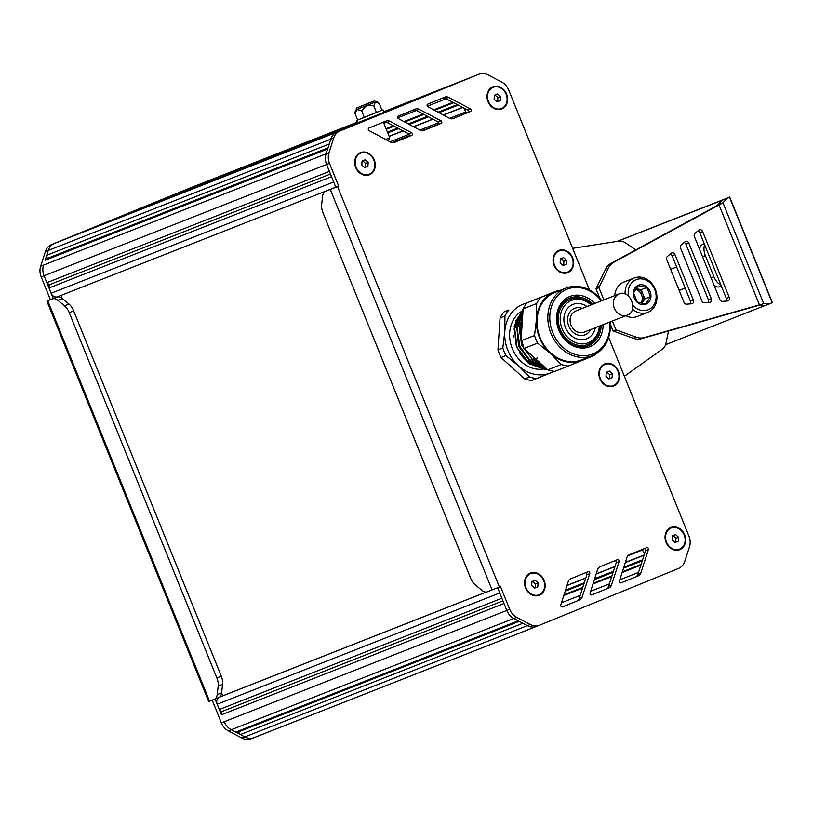 <?xml version="1.0" encoding="UTF-8"?>
<svg xmlns="http://www.w3.org/2000/svg" width="813" height="813" viewBox="0 0 813 813"><rect width="100%" height="100%" fill="white"/><g stroke="black" fill="none" stroke-linecap="round" stroke-linejoin="round"><path stroke-width="1.22" d="M388.37 140.923L389.712 137.763L385.636 139.46M430.778 93.851L117.245 217.843M381.978 110.172L356.643 120.446L357.649 120.009L354.946 113.312L357.212 109.369L375.454 101.981L379.275 103.475L376.592 101.493M362.73 105.588L359.458 106.889L362.73 105.588M366.013 104.257L360.586 106.412L366.013 104.257M370.86 102.316L362.08 105.802L370.84 102.265M361.937 105.934L373.421 101.239L361.937 105.934M369.681 102.692L356.277 108.17L369.681 102.692M374.742 100.71L375.281 102.021L366.063 105.812L356.816 109.491L356.277 108.17M356.805 109.46L361.602 110.69L366.622 105.588L373.767 105.771L375.454 101.981M356.633 109.531L357.212 109.369M355.027 112.346L354.946 113.312M357.659 120.039L364.326 117.418L361.602 110.69M364.326 117.418L376.49 112.499L373.767 105.771M376.49 112.499L381.988 110.202L379.275 103.475M519.222 621.325L238.504 731.883L240.353 734.556L522.901 623.276L527.363 625.644A14.228 11.931 68.5 0 0 536.621 626.366A14.228 11.931 68.5 0 0 536.732 626.315L536.875 626.254M536.509 626.406L254.184 737.594A14.228 11.931 -111.5 0 1 254.073 737.645A14.228 11.931 -111.5 0 1 244.815 736.924L240.353 734.556M502.932 600.858L221.664 711.639L221.451 714.79L503.999 603.51L506.804 610.441A14.228 11.931 68.5 0 0 513.806 618.449L518.267 620.817L235.719 732.096L238.504 731.883M539.385 625.268L536.732 626.315A14.228 11.931 -111.5 0 1 536.621 626.356A14.228 11.931 -111.5 0 1 527.363 625.634L513.806 618.449L231.258 729.728A14.228 11.931 -111.5 0 1 224.256 721.731A14.228 11.931 68.5 0 0 231.258 729.728L235.719 732.096M221.451 714.79L215.079 699.028M219.317 709.515L217.183 704.241L499.741 592.962L501.865 598.236L219.317 709.515L221.664 711.639M217.183 704.241A5.691 4.776 -111.5 0 1 218.829 697.493M219.398 697.188A5.691 4.776 -111.5 0 1 219.48 697.158L486.194 592.067L222.345 695.989M57.632 296.725L335.789 187.173L57.682 296.704A5.691 4.776 -111.5 0 1 57.632 296.725A5.691 4.776 -111.5 0 1 51.128 293.239L49.004 287.954L331.552 176.675L333.686 181.96L51.128 293.239M330.474 174.023L49.207 284.794L49.004 287.954M327.995 147.905L47.235 258.483L45.091 260.272L327.639 148.992L326.084 153.82A14.228 11.931 68.5 0 0 326.613 164.47L329.417 171.401L46.869 282.68L49.207 284.794M337.588 186.543L330.291 189.48L492.089 589.933L499.385 586.996L337.588 186.543L338.696 186.096L335.81 187.234L326.613 164.47L44.065 275.749A14.228 11.931 -111.5 0 1 43.536 265.099A14.228 11.931 68.5 0 0 44.065 275.749L46.869 282.68M45.091 260.272L48.262 250.445L46.707 255.272L47.235 258.483M338.94 131.35L337.06 132.113A14.228 11.931 68.5 0 0 330.82 139.155L329.255 143.992L46.707 255.272M338.696 186.096L329.499 163.332L326.613 164.47A14.228 11.931 -111.5 0 1 326.084 153.82L330.82 139.165L48.272 250.445A14.228 11.931 68.5 0 0 48.262 250.445A14.228 11.931 -111.5 0 1 54.512 243.392L342.019 130.09M346.47 128.271L64.237 239.489M359.813 122.824L64.288 239.408M364.254 121.005L81.91 232.274M377.598 115.558L81.961 232.193M382.049 113.739L99.572 225.059M395.392 108.292L99.633 224.967M399.833 106.483L367.252 119.308M357.629 122.905L117.306 217.752M382.313 113.19L399.854 106.473M357.608 122.854L134.917 210.628M357.547 122.692L148.22 205.13L56.392 242.63M430.727 93.861L384.01 112.265M357.527 122.631L152.59 203.413M435.118 92.072L383.99 112.204M357.456 122.468L152.641 203.321M448.278 86.696L383.929 112.042M357.435 122.417L170.252 196.197M452.668 84.908L383.899 111.991M357.364 122.245L170.313 196.106M465.829 79.532L383.838 111.828M357.344 122.194L187.925 188.982M470.219 77.743L383.817 111.767M193.89 186.492A14.228 11.931 68.5 0 0 193.514 186.634L357.324 122.133L193.392 186.695A14.228 11.931 -111.5 0 1 193.504 186.644A14.228 11.931 68.5 0 0 193.392 186.685L187.986 188.89M190.74 187.722A14.228 11.931 68.5 0 0 190.628 187.773L193.514 186.634A14.228 11.931 -111.5 0 1 193.626 186.604M60.995 295.404L62.255 298.503M221.593 692.879L222.782 695.816M524.7 378.909A40.538 33.994 68.5 0 0 531.763 380.464L536.641 378.543A40.538 33.994 -111.5 0 1 529.568 376.988L524.7 378.909L501.032 357.507L505.899 355.586A40.538 33.994 -111.5 0 1 502.82 347.964L497.952 349.885A40.538 33.994 68.5 0 0 501.032 357.507M500.066 317.954L504.944 316.033A40.538 33.994 -111.5 0 1 508.928 309.966L504.06 311.887A40.538 33.994 68.5 0 0 500.066 317.954L497.952 349.885M542.058 364.661A26.311 22.073 -111.5 0 1 541.255 365.047M540.94 365.189A26.311 22.073 -111.5 0 1 540.452 365.393A26.311 22.073 -111.5 0 1 538.206 366.114M537.8 366.206A26.311 22.073 -111.5 0 1 536.478 366.47M517.708 318.229A26.311 22.073 -111.5 0 1 519.537 317.151M519.893 316.979A26.311 22.073 -111.5 0 1 521.163 316.42A26.311 22.073 -111.5 0 1 522.444 315.972M543.013 366.002L532.627 362.883M530.127 361.307L518.582 346.257L516.814 327.131M517.596 324.143L522.739 314.855M541.519 364.173L535.503 361.744M532.261 362.608L532.993 360.159L521.468 345.119L519.7 326.003M520.483 323.005L522.515 318.218M535.604 358.828L530.737 354.427M522.698 315.424L519.477 331.806L523.979 348.706L543.856 366.287M522.972 311.389L516.733 327.954L519.629 346.673L530.676 361.765L546.356 368.553M523.115 309.174L514.243 326.135L516.367 346.856L528.552 363.502L546.082 369.813A34.136 28.628 -111.5 0 0 547.688 369.752M545.371 367.659L542.545 367.659M541.397 367.557L528.501 362.283L520.493 354.183M513.968 337.222L513.786 335.383M516.021 320.566L523.023 310.515M547.576 369.651L529.771 364.031L517.048 347.618L514.456 326.724L523.105 309.367M546.143 368.36L530.777 361.45L519.964 346.562L517.027 328.147L522.942 311.735M543.44 365.911L524.355 348.655M521.062 340.098L522.657 316.115M528.501 362.283A31.29 26.24 -111.5 0 1 519.355 352.324M514.131 329.448A31.29 26.24 -111.5 0 1 522.2 312.436M534.71 299.438A40.538 33.994 -111.5 0 1 535.218 299.499M508.928 309.966L504.06 311.887M553.805 371.246A36.981 31.016 -111.5 0 1 550.421 372.923A36.981 31.016 -111.5 0 1 518.633 365.931L505.899 355.586M529.568 376.988L518.633 365.931A36.981 31.016 -111.5 0 1 504.782 331.643L504.944 316.033M502.82 347.964L504.782 331.643A36.981 31.016 -111.5 0 1 522.718 304.347A36.981 31.016 -111.5 0 1 526.936 303.036M554.344 371.317L536.641 378.543M523.033 310.464A31.29 26.24 68.5 0 0 521.001 311.664M520.493 311.999A31.29 26.24 68.5 0 0 511.712 347.06A31.29 26.24 68.5 0 0 540.828 369.275M541.58 369.234A31.29 26.24 68.5 0 0 545.828 368.492M522.037 316.907A26.311 22.073 68.5 0 0 519.771 317.243M538.236 366.104A26.311 22.073 68.5 0 0 540.208 364.854M540.452 364.681A26.311 22.073 68.5 0 0 541.316 363.99M519.222 315.861L520.229 315.718M520.513 315.698L522.617 315.596M539.649 365.708L538.653 366.307M538.369 366.46L537.657 366.826M540.178 366.907L541.763 365.535M539.375 366.602L540.635 365.322M538.826 365.769L539.741 364.631M539.893 364.407L540.615 363.36M537.383 365.728L538.572 364.021M538.724 363.787L539.527 362.374L538.348 363.584M535.554 366.145L536.092 365.372L535.106 365.972M536.234 365.149L537.322 363.299M537.454 363.045L538.287 361.246M534.304 365.647L534.863 364.691M535.005 364.448L535.98 362.435M536.092 362.161L536.885 359.986M533.795 364.031L533.074 364.864M531.59 364.295L532.149 362.903M533.084 359.813L533.247 359.051M519.69 326.104L517.475 324.773M517.2 324.621L515.33 323.726M530.117 363.401L530.645 361.734M530.737 361.409L531.092 359.905M528.592 360.891L528.176 362.049M514.71 326.043L516.834 326.989M530.747 360.037L530.381 361.104M530.259 361.419L529.548 363.025M515.076 324.59L517.078 325.281M517.373 325.393L519.344 326.318M532.678 359.885L531.702 362.181M531.56 362.466L530.798 363.828M515.462 323.31L517.373 323.777M517.657 323.869L519.873 324.692M520.168 324.814L521.499 325.464M532.535 359.336L535.066 358.34L534.151 360.718M534.019 361.002L532.901 363.076M532.739 363.32L531.936 364.488M515.859 322.192L517.678 322.466M517.962 322.527L520.157 323.117M520.442 323.218L522.139 323.879M537.241 357.486L536.6 359.224M536.468 359.519L535.391 361.663M535.239 361.917L533.968 363.797M537.728 360.494L536.509 362.435M536.336 362.679L534.913 364.387M534.72 364.6L533.846 365.444M516.59 320.434L518.288 320.373M518.582 320.383L520.767 320.556M521.052 320.596L522.342 320.84M538.867 361.307L537.495 363.076M537.312 363.289L535.716 364.854M535.493 365.047L534.588 365.759M516.875 319.824L518.562 319.59M518.846 319.57L521.072 319.539M521.367 319.55L522.424 319.641M538.135 363.777L536.336 365.2M517.058 319.438L518.765 319.021M519.07 318.96L521.357 318.696M521.651 318.686L522.485 318.666M540.218 362.994L539.039 363.96M538.795 364.143L536.753 365.413M536.458 365.565L535.361 366.074M530.889 359.986L530.594 361.287M530.503 361.622L529.974 363.32M533.054 359.133L532.932 359.692M532.85 360.037L532.129 362.507M532.017 362.811L531.458 364.224M599.913 325.922A24.177 20.274 -111.5 0 1 587.962 344.387L585.797 345.24A24.177 20.274 -111.5 0 1 575.858 346.084M560.228 306.399A24.177 20.274 -111.5 0 1 568.074 300.241L570.238 299.387A24.177 20.274 -111.5 0 1 591.579 304.743M595.36 327.71A18.496 15.508 -111.5 0 1 586.59 338.808A18.496 15.508 -111.5 0 1 565.462 327.466A18.496 15.508 -111.5 0 1 573.043 304.397A18.496 15.508 -111.5 0 1 587.027 306.542M599.364 326.135A22.754 19.085 -111.5 0 1 583.378 343.858A22.754 19.085 -111.5 0 1 562.149 328.818A22.754 19.085 -111.5 0 1 567.088 303.025A22.754 19.085 -111.5 0 1 591.031 304.956M587.962 344.387A24.177 20.274 -111.5 0 1 560.32 329.55A24.177 20.274 -111.5 0 1 570.238 299.387M547.759 369.824L561.285 364.498A40.538 33.994 68.5 0 0 568.348 366.053L554.832 371.378A40.538 33.994 -111.5 0 1 547.759 369.824L524.1 348.421A40.538 33.994 -111.5 0 1 521.021 340.799L523.135 308.869A40.538 33.994 -111.5 0 1 527.129 302.802L554.436 291.857A36.981 31.016 -111.5 0 1 560.624 290.18M610.146 321.887A36.27 30.416 -111.5 0 1 592.392 355.637A36.27 30.416 -111.5 0 1 550.94 333.391A36.27 30.416 -111.5 0 1 565.513 288.259A36.27 30.416 -111.5 0 1 565.807 288.137A36.27 30.416 -111.5 0 1 601.803 300.719M592.392 355.637L581.58 359.895A36.27 30.416 -111.5 0 1 540.127 337.649A36.27 30.416 -111.5 0 1 554.7 292.517A36.27 30.416 -111.5 0 1 554.994 292.395L565.807 288.137M568.653 298.523A25.599 21.473 -111.5 0 1 580.167 298.544M595.807 338.228A25.599 21.473 -111.5 0 1 587.382 346.104M601.163 325.424A25.599 21.473 -111.5 0 1 588.48 345.708A25.599 21.473 -111.5 0 1 559.222 330.007A25.599 21.473 -111.5 0 1 569.72 298.066A25.599 21.473 -111.5 0 1 592.829 304.255M603.114 324.661A27.022 22.662 -111.5 0 1 585.065 347.934A27.022 22.662 -111.5 0 1 558.836 330.169A27.022 22.662 -111.5 0 1 565.502 298.91A27.022 22.662 -111.5 0 1 594.781 303.483M609.689 322.07A34.847 29.227 -111.5 0 1 588.063 355.322A34.847 29.227 -111.5 0 1 552.759 332.649A34.847 29.227 -111.5 0 1 562.596 291.481A34.847 29.227 -111.5 0 1 601.356 300.891M587.21 357.679A36.981 31.016 -111.5 0 1 582.138 360.433A36.981 31.016 -111.5 0 1 550.35 353.442A36.981 31.016 -111.5 0 1 536.489 319.153A36.981 31.016 -111.5 0 1 554.436 291.857L540.645 297.477A40.538 33.994 68.5 0 0 536.651 303.544L523.135 308.869M527.129 302.802L540.645 297.477M521.021 340.799L534.537 335.474L536.489 319.153L536.651 303.544M534.537 335.474A40.538 33.994 68.5 0 0 537.617 343.096L524.1 348.421M561.285 364.498L550.35 353.442L537.617 343.096M594.994 354.438A40.538 33.994 68.5 0 1 594.13 355.525L568.348 366.053M568.531 287.243A40.538 33.994 68.5 0 0 566.427 286.948M368.167 162.387L367.903 166.34L364.722 167.641L361.795 164.988L362.059 161.045L365.24 159.744L368.167 162.387L365.576 163.413L365.311 167.356L364.691 167.61M362.679 160.791L365.576 163.413M367.903 166.34L365.311 167.356M369.011 174.328A11.382 9.543 -111.5 0 1 368.96 174.348A11.382 9.543 -111.5 0 1 368.858 174.389A11.382 9.543 -111.5 0 1 355.84 167.356A11.382 9.543 -111.5 0 1 360.433 153.251A11.382 9.543 -111.5 0 1 360.525 153.22A11.382 9.543 -111.5 0 1 360.667 153.159M369.244 174.236A11.382 9.543 -111.5 0 1 369.153 174.277A11.382 9.543 -111.5 0 1 356.124 167.244A11.382 9.543 -111.5 0 1 360.718 153.139A11.382 9.543 -111.5 0 1 360.809 153.098A11.382 9.543 -111.5 0 1 373.838 160.141A11.382 9.543 -111.5 0 1 369.244 174.236M535.137 580.228L538.054 582.88L535.462 583.897L535.198 587.85L534.578 588.104L531.682 585.482L531.946 581.529L535.137 580.228M532.566 581.275L535.462 583.897M538.054 582.88L537.8 586.823L534.608 588.124M537.8 586.823L535.198 587.85M538.897 594.821A11.382 9.543 -111.5 0 1 538.846 594.842A11.382 9.543 -111.5 0 1 538.755 594.882A11.382 9.543 -111.5 0 1 525.726 587.85A11.382 9.543 -111.5 0 1 530.32 573.744A11.382 9.543 -111.5 0 1 530.411 573.704A11.382 9.543 -111.5 0 1 530.554 573.653M539.131 594.73A11.382 9.543 -111.5 0 1 539.039 594.77A11.382 9.543 -111.5 0 1 526.011 587.728A11.382 9.543 -111.5 0 1 530.604 573.632A11.382 9.543 -111.5 0 1 530.696 573.592A11.382 9.543 -111.5 0 1 543.724 580.624A11.382 9.543 -111.5 0 1 539.131 594.73M678.53 537.251L678.276 541.194L675.085 542.495L672.158 539.852L672.422 535.899L675.603 534.598L678.53 537.251L675.938 538.267L675.674 542.22L675.054 542.474M673.042 535.645L675.938 538.267M678.276 541.194L675.674 542.22M679.373 549.192A11.382 9.543 -111.5 0 1 679.322 549.212A11.382 9.543 -111.5 0 1 679.231 549.253A11.382 9.543 -111.5 0 1 666.203 542.21A11.382 9.543 -111.5 0 1 670.796 528.115A11.382 9.543 -111.5 0 1 670.888 528.074A11.382 9.543 -111.5 0 1 671.03 528.023M644.638 553.592A5.691 4.776 -111.5 0 1 642.636 549.314M679.607 549.1A11.382 9.543 -111.5 0 1 679.516 549.141A11.382 9.543 -111.5 0 1 666.487 542.098A11.382 9.543 -111.5 0 1 671.081 528.003A11.382 9.543 -111.5 0 1 671.172 527.962A11.382 9.543 -111.5 0 1 684.2 534.995A11.382 9.543 -111.5 0 1 679.607 549.1M612.362 373.685L612.108 377.639L608.917 378.939L605.99 376.297L606.254 372.344L609.435 371.043L612.362 373.685L609.77 374.712L609.506 378.655L608.886 378.909M606.874 372.09L609.77 374.712M612.108 377.639L609.506 378.655M613.205 385.636A11.382 9.543 -111.5 0 1 613.154 385.657A11.382 9.543 -111.5 0 1 613.063 385.687A11.382 9.543 -111.5 0 1 600.035 378.655A11.382 9.543 -111.5 0 1 604.628 364.549A11.382 9.543 -111.5 0 1 604.72 364.519A11.382 9.543 -111.5 0 1 604.862 364.458M613.439 385.545A11.382 9.543 -111.5 0 1 613.348 385.575A11.382 9.543 -111.5 0 1 600.319 378.543A11.382 9.543 -111.5 0 1 604.913 364.437A11.382 9.543 -111.5 0 1 605.004 364.407A11.382 9.543 -111.5 0 1 618.032 371.439A11.382 9.543 -111.5 0 1 613.439 385.545M566.529 260.241L566.265 264.184L563.074 265.485L560.147 262.843L560.411 258.89L563.602 257.589L566.529 260.241L563.927 261.258L563.673 265.211L563.043 265.465M561.031 258.636L563.927 261.258M566.265 264.184L563.673 265.211M567.362 272.182A11.382 9.543 -111.5 0 1 567.311 272.203A11.382 9.543 -111.5 0 1 567.22 272.243A11.382 9.543 -111.5 0 1 554.192 265.201A11.382 9.543 -111.5 0 1 558.785 251.105A11.382 9.543 -111.5 0 1 558.877 251.065A11.382 9.543 -111.5 0 1 559.029 251.014M567.606 272.091A11.382 9.543 -111.5 0 1 567.504 272.121A11.382 9.543 -111.5 0 1 554.486 265.089A11.382 9.543 -111.5 0 1 559.08 250.983A11.382 9.543 -111.5 0 1 559.171 250.953A11.382 9.543 -111.5 0 1 572.2 257.985A11.382 9.543 -111.5 0 1 567.606 272.091M500.503 96.615L500.249 100.568L497.058 101.869L494.131 99.216L494.395 95.273L497.586 93.973L500.503 96.615L497.912 97.641L497.647 101.584L497.028 101.838M495.015 95.019L497.912 97.641M500.249 100.568L497.647 101.584M501.347 108.566A11.382 9.543 -111.5 0 1 501.296 108.586A11.382 9.543 -111.5 0 1 501.204 108.617A11.382 9.543 -111.5 0 1 488.176 101.584A11.382 9.543 -111.5 0 1 492.769 87.479A11.382 9.543 -111.5 0 1 492.861 87.448A11.382 9.543 -111.5 0 1 493.003 87.387M466.642 112.987A5.691 4.776 -111.5 0 1 464.599 108.454M501.58 108.464A11.382 9.543 -111.5 0 1 501.489 108.505A11.382 9.543 -111.5 0 1 488.461 101.473A11.382 9.543 -111.5 0 1 493.054 87.367A11.382 9.543 -111.5 0 1 493.145 87.337A11.382 9.543 -111.5 0 1 506.174 94.369A11.382 9.543 -111.5 0 1 501.58 108.464M209.53 701.223L47.743 300.769L46.88 301.095L208.677 701.548L214.358 699.322A11.382 6.199 67.8 0 0 214.398 699.302L218.809 697.503A11.382 6.199 67.8 0 1 218.768 697.513L214.429 699.292M46.88 301.095L56.981 297.06A11.382 6.199 67.8 0 1 62.306 298.544L68.963 304.042A11.382 6.199 67.8 0 1 73.668 310.84L221.278 676.182A11.382 6.199 67.8 0 1 222.599 684.302L221.603 692.818A11.382 6.199 67.8 0 1 218.809 697.503M47.743 300.769L52.56 298.869A11.382 6.199 67.8 0 1 57.886 300.353L64.552 305.851A11.382 6.199 67.8 0 1 69.247 312.649L216.858 677.981A11.382 6.199 67.8 0 1 218.179 686.111L217.183 694.627A11.382 6.199 67.8 0 1 214.398 699.302M190.628 187.773A14.228 11.931 68.5 0 0 190.516 187.813L51.636 244.53A14.228 11.931 68.5 0 0 45.386 251.583L40.65 266.237A14.228 11.931 68.5 0 0 41.178 276.887L50.376 299.641M41.178 276.887L44.065 275.749L53.262 298.513M190.516 187.813L135.019 210.516M212.203 700.166L221.37 722.859A14.228 11.931 68.5 0 0 228.372 730.867L241.928 738.052A14.228 11.931 68.5 0 0 251.187 738.773A14.228 11.931 68.5 0 0 251.298 738.732L253.819 737.737M228.372 730.867L231.258 729.728L244.815 736.924L527.363 625.644L530.249 624.506L516.682 617.311A14.228 11.931 -111.5 0 1 509.69 609.313L500.493 586.549L499.385 586.996M330.291 189.48L335.81 187.234M492.089 589.933L487.261 591.834A11.382 6.199 67.8 0 1 481.936 590.35L475.28 584.852A11.382 6.199 67.8 0 1 470.575 578.053L322.964 212.721A11.382 6.199 67.8 0 1 321.643 204.591L322.639 196.075A11.382 6.199 67.8 0 1 325.434 191.401A11.382 6.199 67.8 0 1 325.474 191.38M617.433 559.679L600.096 566.712A5.691 4.776 68.5 0 0 597.575 569.547L590.106 592.962A1.423 1.189 68.5 0 0 591.793 594.892L608.937 587.941A5.691 4.776 68.5 0 0 611.447 585.136L619.11 561.62A1.423 1.189 68.5 0 0 617.433 559.679L617.433 559.679M591.549 594.953L606.051 589.079A5.691 4.776 68.5 0 0 608.561 586.264L616.234 562.759A1.423 1.189 68.5 0 0 614.791 560.746M420.067 130.212A5.691 4.776 68.5 0 0 423.797 130.507A5.691 4.776 68.5 0 0 423.837 130.487L441.144 123.373A1.423 1.189 68.5 0 0 441.012 120.802L419.213 109.328A5.691 4.776 68.5 0 0 415.524 109.044A5.691 4.776 68.5 0 0 415.473 109.064L398.35 116.107A1.423 1.189 68.5 0 0 398.472 118.678L420.067 130.212M423.268 130.68L438.268 124.511A1.423 1.189 68.5 0 0 438.136 121.94L416.327 110.466A5.691 4.776 68.5 0 0 413.167 110.019M541.041 367.212A28.445 23.862 68.5 0 0 542.921 365.972M522.779 314.285A28.445 23.862 68.5 0 0 521.143 314.529M520.848 314.58A28.445 23.862 68.5 0 0 520.066 314.763M541.377 367.313A28.445 23.862 68.5 0 0 543.653 366.226M522.82 313.655A28.445 23.862 68.5 0 0 521.407 314.062M521.092 314.174A28.445 23.862 68.5 0 0 520.381 314.438A28.445 23.862 68.5 0 0 520.3 314.468M394.447 142.438L411.754 135.324A1.423 1.189 68.5 0 0 411.622 132.753L389.823 121.269A5.691 4.776 68.5 0 0 386.134 120.995A5.691 4.776 68.5 0 0 386.084 121.015L368.96 128.048A1.423 1.189 68.5 0 0 369.082 130.619L390.677 142.153A5.691 4.776 68.5 0 0 394.396 142.458A5.691 4.776 68.5 0 0 394.447 142.438L394.356 142.478M393.878 142.621L408.878 136.452A1.423 1.189 68.5 0 0 408.746 133.881L386.937 122.407A5.691 4.776 68.5 0 0 383.777 121.96M449.457 118.271A5.691 4.776 68.5 0 0 453.187 118.566A5.691 4.776 68.5 0 0 453.227 118.546L470.534 111.432A1.423 1.189 68.5 0 0 470.402 108.861L448.603 97.387A5.691 4.776 68.5 0 0 444.914 97.103A5.691 4.776 68.5 0 0 444.863 97.123L427.74 104.166A1.423 1.189 68.5 0 0 427.862 106.727L449.457 118.271M452.658 118.728L467.658 112.57A1.423 1.189 68.5 0 0 467.526 109.999L445.717 98.525A5.691 4.776 68.5 0 0 442.557 98.068M588.073 571.722L570.746 578.754A5.691 4.776 68.5 0 0 568.226 581.59L560.757 605.004A1.423 1.189 68.5 0 0 562.433 606.935L579.588 599.984A5.691 4.776 68.5 0 0 582.098 597.169L589.76 573.663A1.423 1.189 68.5 0 0 588.073 571.722M562.2 606.996L576.702 601.122A5.691 4.776 68.5 0 0 579.212 598.307L586.884 574.791A1.423 1.189 68.5 0 0 585.431 572.789M629.445 554.669A5.691 4.776 68.5 0 0 626.935 557.505L619.455 580.919A1.423 1.189 68.5 0 0 621.132 582.85L638.286 575.899A5.691 4.776 68.5 0 0 640.796 573.094L648.459 549.578A1.423 1.189 68.5 0 0 646.782 547.637L629.445 554.669M620.898 582.911L635.4 577.037A5.691 4.776 68.5 0 0 637.91 574.222L645.583 550.716A1.423 1.189 68.5 0 0 644.14 548.704M516.682 617.311L513.806 618.449A14.228 11.931 -111.5 0 1 506.804 610.441L497.617 587.718M608.663 337.415L688.967 536.174A14.228 11.931 -111.5 0 1 689.485 546.844L684.739 561.448A14.228 11.931 -111.5 0 1 678.499 568.47L539.619 625.177A14.228 11.931 -111.5 0 1 539.497 625.227A14.228 11.931 -111.5 0 1 530.249 624.506M329.499 163.332A14.228 11.931 -111.5 0 1 328.97 152.692L333.696 138.027A14.228 11.931 -111.5 0 1 339.946 130.974L478.816 74.268A14.228 11.931 -111.5 0 1 478.928 74.227A14.228 11.931 -111.5 0 1 488.186 74.948L501.692 82.062A14.228 11.931 -111.5 0 1 508.735 90.08L589.516 290.038M333.696 138.027L330.82 139.165A14.228 11.931 -111.5 0 1 337.06 132.113L475.93 75.406A14.228 11.931 -111.5 0 1 476.042 75.365A14.228 11.931 -111.5 0 1 476.164 75.314M506.601 94.135A11.951 10.02 -111.5 0 1 501.794 108.993A11.951 10.02 -111.5 0 1 488.044 101.706A11.951 10.02 -111.5 0 1 492.841 86.839A11.951 10.02 -111.5 0 1 506.601 94.135M374.254 159.897A11.951 10.02 -111.5 0 1 369.458 174.765A11.951 10.02 -111.5 0 1 355.708 167.478A11.951 10.02 -111.5 0 1 360.505 152.61A11.951 10.02 -111.5 0 1 374.254 159.897M684.627 534.761A11.951 10.02 -111.5 0 1 679.82 549.629A11.951 10.02 -111.5 0 1 666.071 542.332A11.951 10.02 -111.5 0 1 670.867 527.474A11.951 10.02 -111.5 0 1 684.627 534.761M544.151 580.391A11.951 10.02 -111.5 0 1 539.344 595.258A11.951 10.02 -111.5 0 1 525.594 587.972A11.951 10.02 -111.5 0 1 530.391 573.104A11.951 10.02 -111.5 0 1 544.151 580.391M618.449 371.206A11.951 10.02 -111.5 0 1 613.652 386.073A11.951 10.02 -111.5 0 1 599.903 378.777A11.951 10.02 -111.5 0 1 604.699 363.909A11.951 10.02 -111.5 0 1 618.449 371.206M572.616 257.751A11.951 10.02 -111.5 0 1 567.809 272.619A11.951 10.02 -111.5 0 1 554.06 265.323A11.951 10.02 -111.5 0 1 558.866 250.465A11.951 10.02 -111.5 0 1 572.616 257.751M618.896 293.981L575.645 311.013C570.462 313.798 568.907 318.533 570.98 325.21C574.059 331.358 578.399 333.686 583.988 332.192L627.24 315.159C638.947 311.308 630.085 288.808 618.896 293.981C613.713 296.765 612.159 301.501 614.232 308.178C617.311 314.326 621.65 316.653 627.24 315.159M572.667 248.321L618.927 241.095A11.382 9.543 -111.5 0 1 625.36 242.782L635.786 249.876M668.52 330.993L665.969 343.31A11.382 9.543 -111.5 0 1 662.534 349.031L624.364 376.267M603.866 299.906L598.927 287.69A17.073 14.319 -111.5 0 1 599.445 286.491L608.409 268.097A17.073 14.319 -111.5 0 1 613.886 262.233L722.991 202.793L727.178 198.22L729.728 197.112L617.392 241.329M720.867 284.865A11.382 6.199 67.8 0 1 713.895 276.694L705.369 255.597A11.382 6.199 67.8 0 1 704.729 244.926M685.146 288.015L680.735 289.753A11.382 6.199 67.8 0 1 678.987 289.977M670.786 269.692A11.382 6.199 67.8 0 1 671.64 268.94M676.64 266.979L670.644 269.337M679.17 290.434L685.166 288.076M721.121 285.505A11.382 6.199 67.8 0 1 719.546 286.765A11.382 6.199 67.8 0 1 714.048 285.18M699.607 249.449A11.382 6.199 67.8 0 1 702.412 244.591A11.382 6.199 67.8 0 1 704.525 244.408M727.178 198.22L722.015 200.303L717.828 204.876L722.991 202.793L763.722 303.625L756.547 305.993L763.722 303.625L769.799 303.727L772.35 302.609L729.728 197.112M617.656 241.288L722.015 200.303M665.593 344.702L764.362 305.8M769.799 303.727L764.637 305.8L758.559 305.708M717.828 204.876L716.192 206.096L719.068 204.957L759.433 304.865L644.313 337.547A17.073 14.319 -111.5 0 1 636.315 337.182L617.138 330.271A17.073 14.319 -111.5 0 1 615.939 329.783L612.392 321.003M694.404 236.573L719.83 299.489A2.845 2.388 68.5 0 0 722.493 301.369L727.483 300.983A2.845 2.388 68.5 0 0 729.231 297.304L702.666 231.553A2.845 2.388 68.5 0 0 698.855 230.14L695.013 233.351A2.845 2.388 68.5 0 0 694.404 236.573M681.182 244.916A2.845 2.388 68.5 0 0 680.572 248.138L701.893 300.901A2.845 2.388 68.5 0 0 704.566 302.771L709.546 302.385A2.845 2.388 68.5 0 0 711.304 298.706L688.845 243.117A2.845 2.388 68.5 0 0 685.034 241.705L681.182 244.916M666.751 259.703L683.967 302.304A2.845 2.388 68.5 0 0 686.629 304.184L691.619 303.788A2.845 2.388 68.5 0 0 693.367 300.109L675.014 254.672A2.845 2.388 68.5 0 0 671.203 253.27L667.361 256.481A2.845 2.388 68.5 0 0 666.751 259.703M615.939 329.783L613.053 330.921A17.073 14.319 -111.5 0 0 614.252 331.409L633.439 338.32A17.073 14.319 -111.5 0 0 641.437 338.675L756.547 305.993M690.359 303.889A2.845 2.388 68.5 0 0 690.491 301.237L693.367 300.109M670.288 254.032A2.845 2.388 68.5 0 1 672.127 255.81L690.491 301.237M708.296 302.487A2.845 2.388 68.5 0 0 708.418 299.834L711.304 298.706M684.119 242.467A2.845 2.388 68.5 0 1 685.959 244.246L708.418 299.834M726.222 301.084A2.845 2.388 68.5 0 0 726.344 298.432L729.231 297.304M697.94 230.902A2.845 2.388 68.5 0 1 699.78 232.681L726.344 298.432M716.192 206.096L611 263.371A17.073 14.319 -111.5 0 0 605.522 269.235L596.569 287.629L599.445 286.491M599.903 298.381L596.041 288.828L598.927 287.69M613.053 330.921L610.319 324.153M596.041 288.828A17.073 14.319 -111.5 0 1 596.569 287.629M628.469 296.064A16.219 13.597 -111.5 0 1 636.081 279.692A16.219 13.597 -111.5 0 1 653.845 287.66A16.219 13.597 -111.5 0 1 651.284 307.914A16.219 13.597 -111.5 0 1 632.86 305.241M638.317 285.231A10.244 8.587 -111.5 0 1 650.959 296.664A10.244 8.587 -111.5 0 1 637.189 302.284A10.244 8.587 -111.5 0 1 638.317 285.231M633.571 292.904L637.26 302.04L645.735 303.91L650.512 296.633L646.823 287.497L638.347 285.627L633.571 292.904M641.945 303.3L644.861 298.859L650.512 296.633M644.861 298.859L641.172 289.723L646.823 287.497M641.172 289.723L636.122 288.615M625.085 294.011A18.496 15.508 -111.5 0 1 634.079 278.036A18.496 15.508 -111.5 0 1 634.231 277.975A18.496 15.508 -111.5 0 1 655.43 289.499A18.496 15.508 -111.5 0 1 647.778 312.385A18.496 15.508 -111.5 0 1 632.423 309.174M636.091 288.656A8.537 7.154 -111.5 0 1 636.935 288.788A8.537 7.154 -111.5 0 1 643.012 294.286A8.537 7.154 -111.5 0 1 642.473 302.497A8.537 7.154 -111.5 0 1 641.864 303.279M614.74 295.627A18.496 15.508 -111.5 0 1 623.693 282.121A18.496 15.508 -111.5 0 1 623.845 282.06L634.231 277.975M647.778 312.385L637.402 316.47A18.496 15.508 -111.5 0 1 625.766 315.739M635.603 289.377A8.537 7.154 -111.5 0 1 641 303.107M509.69 609.313L221.37 722.859M486.326 592.057L219.48 697.158M627.941 555.726L642.707 549.913L627.961 555.696M601.529 566.122L603.175 565.462M644.13 555.167L625.309 562.586M614.953 566.661L596.132 574.069M585.787 578.145L566.956 585.563M642.616 559.801L623.835 567.2M613.449 571.295L594.659 578.693M584.273 582.779L565.482 590.187M642.28 560.828L623.51 568.216M613.114 572.311L594.333 579.71M583.947 583.795L565.157 591.193M640.868 565.147L622.128 572.535M611.701 576.641L592.962 584.019M582.535 588.124L563.785 595.512M638.5 572.433L619.811 579.791M609.323 583.917L590.645 591.275M580.157 595.411L561.468 602.768M394.752 142.265L393.787 142.641M456.225 117.265L452.343 118.8M438.705 124.165L421.927 130.771M409.528 135.659L391.866 142.61M328.97 152.692L40.65 266.237M339.946 130.974L54.512 243.392M475.331 75.65L383.787 111.706L475.392 75.629M465.778 111.981L449.609 118.342L465.768 111.96M438.776 122.611L419.823 130.08L438.766 122.59M390.006 141.797L409.183 134.247L390.037 141.808M462.546 107.377L443.278 114.968M432.76 119.115L413.492 126.696M402.963 130.842L389.122 136.299M458.247 105.111L439.02 112.692M428.461 116.848L409.234 124.419M398.665 128.586L387.74 132.885M457.282 104.613L438.065 112.174M427.496 116.34L408.278 123.911M397.699 128.078L387.435 132.123M452.922 102.306L433.736 109.867M423.126 114.044L403.949 121.594M393.34 125.771L386.033 128.647M446.164 98.759L427.303 106.188M416.378 110.487L397.76 117.824M386.561 122.235L383.868 123.291M217.183 694.627L221.603 692.818M218.179 686.111L222.599 684.302M216.858 677.981L221.278 676.182M69.247 312.649L73.668 310.84M64.552 305.851L68.963 304.042M57.886 300.353L62.306 298.544M52.56 298.869L56.981 297.06M45.386 251.583L48.262 250.445M51.636 244.53L54.38 243.443M241.928 738.052L244.815 736.924M619.11 561.62L616.234 562.759M611.447 585.136L608.561 586.264M608.937 587.941L606.051 589.079M419.213 109.328L416.327 110.466M441.012 120.802L438.136 121.94M441.144 123.373L438.268 124.511M411.754 135.324L408.878 136.452M389.823 121.269L386.937 122.407M411.622 132.753L408.746 133.881M448.603 97.387L445.717 98.525M470.402 108.861L467.526 109.999M470.534 111.432L467.658 112.57M589.76 573.663L586.884 574.791M582.098 597.169L579.212 598.307M579.588 599.984L576.702 601.122M648.459 549.578L645.583 550.716M640.796 573.094L637.91 574.222M638.286 575.899L635.4 577.037M478.816 74.268L475.93 75.406M590.645 329.57A14.228 11.931 -111.5 0 1 579.578 335.403A14.228 11.931 -111.5 0 1 568.775 326.115A14.228 11.931 -111.5 0 1 570.157 311.775A14.228 11.931 -111.5 0 1 582.311 308.391M679.16 290.404L680.735 289.753M711.08 277.843L713.895 276.694M702.554 256.745L705.369 255.597M772.147 302.7L729.525 197.203M641.437 338.675L644.313 337.547M672.127 255.81L675.014 254.672M685.959 244.246L688.845 243.117M699.78 232.681L702.666 231.553M605.522 269.235L608.409 268.097M611 263.371L613.886 262.233M633.439 338.32L636.315 337.182M614.252 331.409L617.138 330.271M383.39 122.113L389.712 137.763M356.643 120.446L357.71 123.088M383.014 109.796L384.082 112.428M355.494 110.019L355.017 112.489M539.497 625.227L254.073 737.645M644.191 554.964L625.37 562.372M615.024 566.448L596.203 573.866M585.858 577.941L567.027 585.36M641.111 564.405L622.372 571.793M611.945 575.899L593.195 583.277M582.779 587.382L564.019 594.77M462.729 107.479L443.461 115.07M432.943 119.206L413.675 126.798M403.157 130.944L389.183 136.442M453.705 102.723L434.508 110.283M423.908 114.45L404.722 122.011M394.122 126.188L386.287 129.277M537.169 366.683L538.064 366.328M538.399 366.196L540.452 365.393M518.044 317.659L519.588 317.04M519.924 316.918L521.163 316.42M527.322 361.389L529.324 360.596M529.649 360.474L532.21 359.468M514.283 328.31L516.794 327.314M517.129 327.182L519.68 326.186M520.005 326.054L522.048 325.251M251.187 738.773L253.849 737.726M325.434 191.401L329.844 189.592M478.928 74.227L476.042 75.365"/></g></svg>
